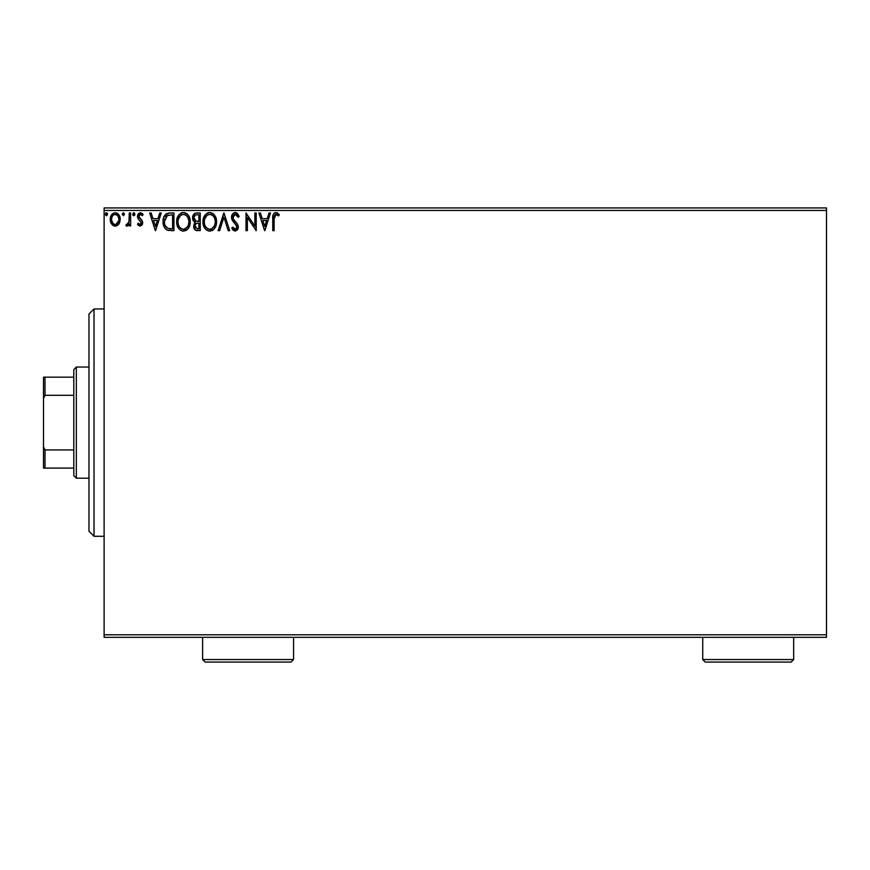 <?xml version="1.0" encoding="UTF-8"?>
<svg xmlns="http://www.w3.org/2000/svg" width="870" height="870" viewBox="0 0 870 870"><rect width="100%" height="100%" fill="white"/><g stroke="black" fill="none" stroke-linecap="round" stroke-linejoin="round"><path stroke-width="1.3" d="M104.117 637.318L826.5 637.318L104.117 637.318L104.117 210.453L826.5 210.453L826.5 634.795L104.117 634.795L104.117 637.318M113.024 213.378L115.221 212.758C111.871 213.52 110.207 215.738 110.24 219.403L111.556 224.003L115.221 226.124L118.896 223.992L120.147 218.261L118.994 215.02L117.417 213.367L115.221 212.758L113.035 213.367L110.914 216.043L110.316 220.621L111.24 223.481L113.122 225.547L116.319 225.982L118.559 224.438M129.282 212.987L130.641 212.987L129.282 212.987L128.967 222.198L128.216 223.905L126.531 224.308L125.878 225.689L127.716 225.928L129.282 224.003L129.282 225.906L130.641 225.906L130.641 212.987L130.641 225.906L130.641 212.987L129.282 212.987L129.065 221.763L125.878 225.689L126.911 226.124L129.282 224.003L129.282 225.906L130.641 225.906L129.282 225.906M140.07 226.124L142.038 224.993L142.626 222.231L141.897 220.23L139.124 217.652L138.906 215.695L140.461 214.346L142.332 215.706L143.104 214.509L140.309 212.758L138.547 213.498L137.482 215.836L137.884 218.49L141.277 222.492L140.277 224.503L138.232 223.177L137.438 224.286L138.558 225.515L140.07 226.124L142.658 222.742L142.223 220.752L138.798 216.423L140.461 214.346L142.332 215.706L143.104 214.509L140.309 212.758L137.438 216.489L137.884 218.49L141.299 222.807L139.983 224.547L138.232 223.177L137.438 224.286L140.07 226.124M168.225 213.106L169.824 212.987L166.387 213.737L163.854 217.021L163.071 220.817L163.647 225.711L165.137 228.516L167.051 230.028L173.935 230.659L173.935 212.987L169.824 212.987C165.115 213.628 162.853 216.499 163.06 221.6C162.853 225.221 164.18 228.038 167.051 230.028L173.935 230.659L173.935 212.987L173.935 230.659L171.249 230.659M196.696 212.987L200.23 212.987L195.348 213.193L193.096 215.347L192.683 219.403L195.315 222.524L194.043 224.199L193.706 227.135L195.271 230.071L200.23 230.659L200.23 212.987L200.23 230.659L200.23 212.987L196.696 212.987C193.934 213.411 192.542 215.086 192.52 218L195.315 222.524L193.651 226.276C193.673 229.071 195.032 230.528 197.729 230.659L197.359 230.659M219.621 230.659L218.142 230.659L223.808 212.987L218.142 230.659L219.621 230.659L223.916 217.25L228.212 230.659L229.702 230.659L224.025 212.987L229.702 230.659L224.025 212.987L218.142 230.659L219.621 230.659L223.916 217.25L228.212 230.659L229.702 230.659L228.212 230.659M254.856 212.987L254.856 226.135L246.014 212.987L246.014 230.659L247.374 230.659L247.374 217.478L256.215 230.659L256.215 212.987L254.856 212.987L256.215 212.987L254.856 212.987L254.856 226.135L246.014 212.987L246.014 230.659L247.374 230.659L247.374 217.478L256.215 230.659L256.215 212.987L255.932 230.659M274.126 218.903L274.278 216.173L275.355 214.509L276.693 214.488L278.65 215.923L279.335 214.564L275.997 212.53L274.17 213.172L273.115 214.803L272.767 230.659L274.126 230.659L274.126 218.903L276.018 214.346L278.65 215.923L279.335 214.564L275.997 212.53C273.3 213.444 272.223 215.51 272.767 218.718L272.767 230.659L274.126 230.659L274.126 218.218M269.015 212.987L270.494 212.987L264.828 230.659L270.494 212.987L269.015 212.987L267.199 218.653L262.24 218.653L260.424 212.987L258.934 212.987L264.61 230.659L270.494 212.987L269.015 212.987L267.199 218.653L262.24 218.653L260.424 212.987L258.934 212.987L264.61 230.659L258.934 212.987L260.424 212.987M235.248 212.53L232.464 214.15L231.507 217.315L232.388 220.458L236.901 226.45L236.509 228.571L235.563 229.256L233.997 228.821L232.801 227.037L231.735 228.125L233.051 230.115L235.15 231.115L237.553 229.734L238.271 226.287L237.336 223.862L233.312 219.077L233.073 216.13L235.346 214.346L237.097 215.412L238.108 217.293L239.217 216.391L237.271 213.291L235.248 212.53C232.779 213.063 231.54 214.662 231.507 217.315L236.955 227.059L235.172 229.299L232.801 227.037L231.735 228.125L235.15 231.115L238.315 226.994L237.608 224.297L233.312 219.077L232.866 217.337L235.346 214.346L238.108 217.293L239.217 216.391L235.248 212.53M216.554 221.741L214.901 215.706L212.726 213.422L209.724 212.53L206.723 213.444L204.57 215.76L202.949 221.828L204.591 227.94L206.799 230.235L209.833 231.115L212.421 230.409L214.52 228.495L216.554 221.752C216.608 216.706 214.335 213.639 209.724 212.53C205.124 213.683 202.862 216.782 202.949 221.828C202.862 226.929 205.157 230.028 209.833 231.115C214.411 229.908 216.652 226.787 216.554 221.741M190.258 221.741L188.605 215.706L186.441 213.422L183.439 212.53L180.427 213.444L178.274 215.76L176.653 221.828L178.296 227.94L180.503 230.235L183.537 231.115L186.126 230.409L188.235 228.495L190.258 221.752C190.323 216.706 188.05 213.639 183.439 212.53C178.828 213.683 176.566 216.782 176.653 221.828C176.566 226.929 178.861 230.028 183.537 231.115C188.116 229.908 190.356 226.787 190.258 221.741M159.765 212.987L161.244 212.987L155.578 230.659L161.244 212.987L159.765 212.987L157.948 218.653L152.979 218.653L151.162 212.987L149.683 212.987L155.349 230.659L161.244 212.987L159.765 212.987L157.948 218.653L152.979 218.653L151.162 212.987L149.683 212.987L155.349 230.659L149.683 212.987L151.162 212.987M134.241 215.597L132.675 214.227L133.817 212.758L134.948 214.227L134.306 212.9L133.327 212.9L132.958 215.205L134.067 215.662L134.883 214.738L133.817 215.706L134.948 214.227L133.817 212.758L132.675 214.227L133.317 215.564M123.518 212.769L124.519 214.227L123.388 212.758L122.257 214.227L123.388 212.758L124.519 214.227L123.388 212.758L122.268 213.976L123.388 215.706L124.519 214.227L123.388 215.706L124.519 214.227L123.388 215.706L122.257 214.227L123.388 215.706M107.521 214.227L106.39 212.758L105.248 214.227L106.39 215.706L105.248 214.227L106.39 212.758L107.456 213.715L106.64 212.791L105.694 213.052L105.89 215.564L106.879 215.564L107.521 214.227L105.901 215.564M826.5 207.93L104.117 207.93L104.117 634.795L826.5 634.795L826.5 637.318L826.5 210.453L104.117 210.453L104.117 207.93L826.5 207.93L826.5 210.453L826.5 207.93M274.126 230.659L272.767 230.659M273.115 214.803L273.332 214.259M273.658 213.726L275.377 212.584M275.997 212.53L279.335 214.564L278.65 215.923L275.681 214.379M277.606 215.064L276.018 214.346M277.889 213.172L276.986 212.704M264.719 226.396L262.816 220.458L266.622 220.458L264.719 226.396L262.816 220.458L266.622 220.458L264.719 226.396M247.374 230.659L246.014 230.659L246.33 212.987M235.607 212.552L236.172 212.671M239.217 216.391L238.108 217.293L237.118 215.434M235.868 214.422L234.813 214.411M233.867 214.923L233.084 216.108M232.921 216.728L232.899 217.783M234.943 221.241L235.574 221.893M238.271 227.701L238.141 228.408M238.13 228.44L237.553 229.734M231.735 228.125L232.801 227.037L233.127 227.625M234.345 229.071L235.172 229.299M236.52 228.571L236.814 227.973M236.923 227.461L236.901 226.45M236.738 225.841L235.89 224.503M234.454 223.024L235.302 223.884M233.867 222.405L233.356 221.817M233.334 221.785L232.834 221.143M232.018 219.718L231.572 218.131M231.725 218.881L231.572 218.196M232.105 214.749L232.453 214.161M233.66 212.965L234.411 212.639M235.726 224.319L236.477 225.297M233.225 227.788L232.801 227.037M238.315 226.994L238.271 226.287M216.456 223.351L209.833 231.115M209.007 231.061L208.256 230.898M205.559 229.191L203.656 226.091M203.645 226.037L203.33 225.025M203.036 220.251L203.112 219.675M203.971 216.837L206.734 213.444M207.571 212.976L208.147 212.758M208.18 212.748L208.909 212.584M210.54 212.584L211.279 212.748M212.9 213.531L213.944 214.455M216.173 218.598L215.977 217.935M216.358 219.468L216.456 220.164M212.824 230.158L213.541 229.593M214.02 229.114L214.52 228.495M214.966 227.831L215.401 227.037M204.57 215.76L203.634 217.663M203.036 220.24L202.971 221.034M202.971 222.633L203.036 223.427M203.689 226.156L204.591 227.94M214.705 224.949L214.999 223.786M210.518 229.234L209.779 229.299C206.059 228.364 204.243 225.874 204.309 221.828L204.385 223.111L204.309 221.828C204.222 217.75 206.049 215.26 209.779 214.346C213.454 215.26 215.26 217.728 215.194 221.752L215.118 220.48L215.194 221.752C215.271 225.808 213.465 228.321 209.779 229.299L210.094 229.288M205.189 225.982L205.831 227.048M205.244 226.08L204.613 224.384M206.146 227.451L206.864 228.157L206.146 227.451M209.137 229.256L207.68 228.734M207.908 214.77L208.506 214.531M204.613 219.262L206.908 215.412M205.962 216.391L205.113 217.804M204.385 220.545L204.602 219.283M214.411 217.859L214.781 218.849M211.606 214.749L213.117 215.901M212.171 215.075L211.627 214.759M210.409 214.39L211.029 214.52M215.173 222.394L215.118 223.035M196.881 230.615L195.696 230.311M194.652 229.495L194.206 228.777M193.879 227.962L193.706 227.135M194.673 222.198L194.097 221.796M193.194 220.719L192.933 220.175M193.086 215.358L193.858 214.194M194.217 213.846L195.337 213.204M194.162 219.447L193.879 218C194.01 215.836 195.152 214.759 197.316 214.792L198.871 214.792L198.871 221.371L196.022 221.165L198.186 221.371L196.022 221.165L193.901 217.62L193.956 218.772M195.609 228.168L195.271 224.83L196.326 223.514L198.175 223.177L197.12 223.264M195.141 225.221L195.021 226.254C195.087 224.188 196.142 223.166 198.175 223.177L198.871 223.177L198.871 228.853L197.457 228.853L195.021 226.254L195.565 228.114M195.543 220.969L194.184 219.49M193.956 217.228L195.261 215.184M194.804 215.542L194.391 216.097M194.184 216.499L193.988 217.076M195.271 224.83L195.826 223.905M198.175 223.177L198.871 223.177L198.871 228.853L197.457 228.853M190.16 223.34L183.537 231.115M182.711 231.061L181.96 230.898M179.285 229.212L177.36 226.069M177.339 226.015L177.034 225.025M176.74 220.251L176.817 219.675M177.676 216.837L179.231 214.498M181.275 212.976L181.852 212.758M181.884 212.748L182.624 212.584M184.233 212.584L184.995 212.748M186.604 213.531L187.637 214.444M189.345 217.087L189.682 217.935M190.062 219.468L190.16 220.143M186.528 230.158L187.246 229.593M178.274 215.76L177.339 217.663M176.74 220.24L176.675 221.034M176.675 222.633L176.74 223.427M177.393 226.156L178.296 227.94M185.31 214.749L187.605 216.913L188.823 220.48M188.409 224.949L188.899 221.752C188.975 225.808 187.17 228.321 183.483 229.299L182.841 229.256L183.483 229.299C179.775 228.364 177.948 225.874 178.013 221.828C177.926 217.75 179.753 215.26 183.483 214.346C187.159 215.26 188.964 217.728 188.899 221.752L188.714 223.786M187.202 227.255L183.798 229.288M178.905 225.982L179.535 227.048M178.013 221.828L178.089 223.111L178.013 221.828M178.948 226.08L178.317 224.384M179.851 227.451L180.568 228.157L179.851 227.451M182.841 229.256L181.384 228.734M181.612 214.77L182.211 214.531M178.317 219.262L180.612 215.412M179.666 216.391L178.818 217.804M188.116 217.859L187.605 216.913M186.833 215.901L185.343 214.759M184.114 214.39L184.734 214.52M185.082 228.962L186.909 227.614M169.128 230.55L168.138 230.387M167.301 230.126L166.029 229.386M163.669 225.787L163.451 225.025M163.429 224.971L163.245 224.079M163.147 223.362L163.071 222.209M163.06 221.6L163.136 220.045M165.376 214.553L166.442 213.705M165.572 226.396L167.769 228.353C165.354 226.831 164.234 224.58 164.419 221.6L167.475 215.249L166.67 215.716L172.575 214.792L172.575 228.853L167.769 228.353L165.115 225.504M165.474 217.087L166.67 215.716M165.713 216.728L166.181 216.151M170.694 228.832L169.704 228.767M164.55 219.751L164.702 219.012M155.469 226.396L153.555 220.458L157.361 220.458L155.469 226.396L153.555 220.458L157.361 220.458L155.469 226.396M137.438 224.286L138.232 223.177L140.277 224.503M141.277 223.101L140.548 221.089M141.299 222.807L139.613 220.295M137.83 214.564L138.145 214.009M140.983 212.835L141.56 213.052M141.951 213.27L142.539 213.759M143.104 214.509L142.332 215.706M140.461 214.346L139.755 214.531M139.233 215.042L138.906 215.684M138.885 215.76L139.428 218.044M138.83 216.054L140.168 218.685M142.647 223.035L142.321 220.98M142.365 224.373L142.604 223.481M141.212 223.394L140.962 223.938M132.675 214.227L133.817 212.758L134.926 213.976M133.686 212.769L134.295 212.889M126.628 226.091L125.878 225.689L126.531 224.308L127.52 224.471M126.911 226.124L125.878 225.689M126.531 224.308L127.14 224.547L126.531 224.308M128.695 223.068L128.967 222.209M128.967 222.198L129.26 219.403M129.271 218.218L129.282 217.326M129.249 219.544L129.228 220.099M129.195 220.654L129.065 221.763M118.2 224.841L116.221 226.015M114.949 226.124L115.503 226.124M114.209 226.004L112.676 225.232M110.958 222.927L110.577 221.904M110.544 221.785L110.316 220.61M110.251 218.838L110.24 219.403M110.533 217.119L110.707 216.554M110.903 216.043L111.447 215.031M112.132 214.129L112.719 213.596M119.212 223.47L120.212 219.403C120.245 215.738 118.581 213.52 115.221 212.758M115.514 212.769L117.167 213.226M117.776 213.618L118.429 214.248M119.005 215.031L119.429 215.782M119.473 215.869L119.929 217.13M119.484 215.901L119.919 217.098M120.212 219.403L120.19 220.012M119.908 221.785L119.484 222.948M118.45 214.281L117.417 213.367M114.035 214.607L115.231 214.346C117.7 214.977 118.918 216.663 118.853 219.392C118.918 222.144 117.7 223.851 115.231 224.547L115.231 224.547C112.752 223.851 111.545 222.133 111.599 219.392L111.806 217.685L111.599 219.392C111.534 216.663 112.741 214.977 115.231 214.346L117.765 215.738M118.005 216.097L118.798 218.533M118.809 220.273L117.994 222.72L116.08 224.406M114.796 224.503L112.969 223.416L111.643 220.262M115.231 214.346L114.372 214.477M113.6 214.846L112.447 216.097L113.6 214.846M117.189 215.107L116.623 214.705M115.927 224.449L118.766 220.588M106.26 212.769L106.869 212.9M213.128 215.901L213.889 216.913M214.89 219.24L215.118 220.48M214.227 226.091L213.922 226.657M212.171 228.516L211.627 228.843M204.613 224.373L204.385 223.111M197.642 221.361L197.088 221.339M197.316 214.792L198.871 214.792L198.871 221.371L198.186 221.371M178.089 220.545L178.317 219.283M187.931 226.091L187.626 226.657M178.317 224.373L178.089 223.111M171.107 214.792L172.575 214.792L172.575 228.853L171.684 228.853M164.756 224.427L164.571 223.59M167.692 215.162L168.356 214.988M111.599 219.392L111.654 218.533M111.806 217.685L112.447 216.097M116.08 214.466L116.852 214.846M118.657 221.121L117.994 222.72M114.372 224.406L113.6 224.003M94.014 536.29L88.968 531.233L88.968 314.016L94.014 308.959L104.117 308.959L94.014 308.959L94.014 536.29L104.117 536.29L94.014 536.29L94.014 308.959L88.968 314.016L88.968 531.233L94.014 536.29M73.809 449.942L73.809 475.662L76.332 478.195L76.332 367.053L73.809 369.587L73.809 449.942L73.809 369.587L76.332 367.053L76.332 478.195L88.968 478.195L76.332 478.195L73.809 475.662L73.809 449.942L45.012 449.942L43.5 446.875L43.5 398.373L45.012 395.306L73.809 395.306L45.012 395.306L45.012 377.156L43.5 377.156L43.5 398.373L43.5 377.156L45.012 377.156L45.012 395.306L43.5 398.373L43.5 468.093L73.809 468.093L45.012 468.093L45.012 449.942L45.012 468.093L43.5 468.093L43.5 446.875L45.012 449.942L73.809 449.942M88.968 367.053L76.332 367.053L88.968 367.053M73.809 377.156L45.012 377.156L73.809 377.156M702.732 659.547L705.265 662.07L791.135 662.07L793.668 659.547L702.732 659.547L793.668 659.547L793.668 637.318L793.668 659.547L791.135 662.07L705.265 662.07L702.732 659.547L702.732 637.318L702.732 659.547M202.623 659.547L205.157 662.07L291.026 662.07L293.56 659.547L202.623 659.547L293.56 659.547L293.56 637.318L293.56 659.547L291.026 662.07L205.157 662.07L202.623 659.547L202.623 637.318L202.623 659.547"/></g></svg>
